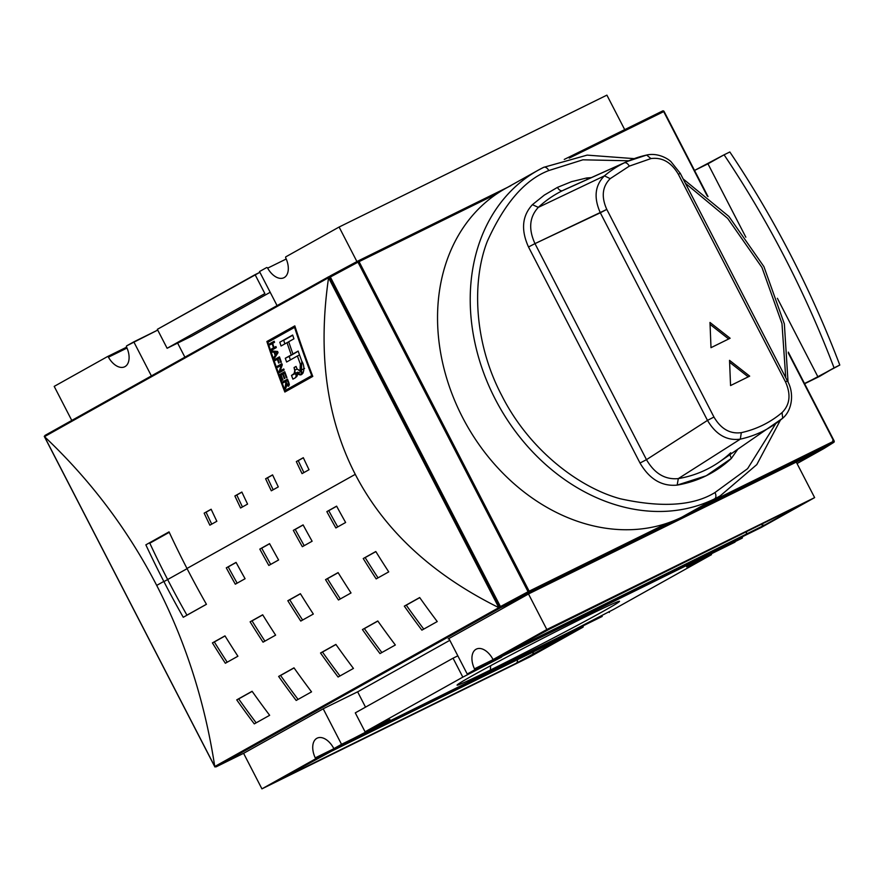 <?xml version="1.0" encoding="UTF-8"?>
<svg xmlns="http://www.w3.org/2000/svg" width="884" height="884" viewBox="0 0 884 884"><rect width="100%" height="100%" fill="white"/><g stroke="black" fill="none" stroke-linecap="round" stroke-linejoin="round"><path stroke-width="1.33" d="M804.617 383.733L819.49 376.418L834.065 367.877A639.618 383.7 -116.2 0 0 724.084 154.81L694.526 170.446L707.962 163.827L745.842 237.199L707.962 163.827L724.084 154.81A639.618 383.7 63.8 0 1 834.065 367.877L839.8 365.059A639.618 383.7 -116.2 0 0 729.83 151.982A639.618 383.7 63.8 0 1 839.8 365.059L804.617 383.733M729.83 151.982L724.084 154.81L729.83 151.982M817.943 376.893L834.065 367.877L817.943 376.893L777.367 298.284L817.943 376.893L804.506 383.512L817.943 376.893M510.886 185.662A186.557 149.186 60.8 0 0 497.073 193.651A186.557 149.186 60.8 0 0 462.52 417.336A186.557 149.186 60.8 0 0 667.166 523.206A186.557 149.186 60.8 0 0 681.951 517.107L714.637 498.83A186.557 149.186 -119.2 0 0 720.162 495.924L687.487 514.201A186.557 149.186 -119.2 0 1 681.951 517.107A186.557 149.186 -119.2 0 1 667.166 523.206A186.557 149.186 -119.2 0 1 462.52 417.336A186.557 149.186 -119.2 0 1 497.073 193.651A186.557 149.186 -119.2 0 1 505.35 188.568L538.024 170.292A186.557 149.186 -119.2 0 1 543.561 167.385A186.557 149.186 60.8 0 0 495.195 399.06A186.557 149.186 60.8 0 0 714.637 498.83A5.326 3.193 -116.2 0 0 714.979 492.532C693.476 505.814 661.928 507.902 620.314 498.775C579.628 487.824 529.505 450.508 501.814 395.612C473.095 341.213 472.189 279.653 487.371 241.188C504.598 203.088 525.074 179.551 548.798 170.557A5.326 3.193 -116.2 0 0 543.561 167.385M629.298 166.137L610.203 178.645L629.298 166.137L650.956 158.579C662.204 157.087 671.321 162.291 678.304 174.192L679.476 173.794L678.304 174.192L785.467 381.822C791.103 394.43 789.964 404.684 782.053 412.585C770.174 422.574 756.594 429.259 741.311 432.652L740.317 439.138L678.315 478.598C665.133 479.868 654.525 473.559 646.48 459.669L640.016 463.028C649.453 479.205 661.84 486.565 677.155 485.117C697.94 481.493 716.007 472.586 731.366 458.42L706.272 475.736L677.155 485.117L678.315 478.598L740.317 439.138C726.913 440.961 715.963 434.718 707.487 420.397L713.952 417.038C720.979 428.961 730.096 434.166 741.311 432.652C756.594 429.259 770.174 422.574 782.053 412.585C789.964 404.684 791.103 394.43 785.467 381.822L678.304 174.192C671.321 162.291 662.204 157.087 650.956 158.579L646.657 155.054A151.076 120.821 60.8 0 0 624.214 162.888A5.326 3.193 63.8 0 1 629.298 166.137L650.956 158.579L646.657 155.054M586.622 177.982L571.628 181.64L557.472 187.375L544.334 195.088L532.411 204.679L544.334 195.088L557.472 187.375L571.628 181.64L586.622 177.982L587.219 179.463L586.622 177.982L591.33 177.618L586.622 177.982M600.181 212.48L600.324 212.779C593.573 197.662 594.932 185.353 604.424 175.861L538.323 207.364L604.424 175.861A151.076 120.821 -119.2 0 1 624.214 162.888L562.567 190.624A5.326 3.193 63.8 0 1 557.472 187.375M711.001 347.677L709.985 322.461L730.129 338.252L711.001 347.677L709.985 322.461L730.129 338.252L711.001 347.677M730.56 385.557L729.532 360.341L749.687 376.131L730.56 385.557L729.532 360.341L749.687 376.131L730.56 385.557M748.218 376.86L729.62 362.274L748.218 376.86M728.659 338.981L710.062 324.395L728.659 338.981M568.964 187.739A156.976 125.528 60.8 0 0 562.567 190.624A156.976 125.528 60.8 0 0 538.323 207.364L532.411 204.679C522.112 215.851 520.809 229.95 528.51 246.979L534.975 243.619C528.312 229.044 529.428 216.956 538.323 207.364C529.428 216.956 528.312 229.044 534.975 243.619L606.789 209.409L713.952 417.038L606.789 209.409C601.153 196.856 602.291 186.59 610.203 178.645C602.291 186.59 601.153 196.856 606.789 209.409L600.324 212.779L707.487 420.397L600.324 212.779L534.975 243.619L646.48 459.669L707.487 420.397L646.48 459.669C654.525 473.559 665.133 479.868 678.315 478.598A156.976 125.528 60.8 0 0 730.748 452.774M328.76 276.703L45.007 435.414L44.509 436.652C90.5 480.111 127.893 529.693 156.7 585.407C185.43 641.165 204.79 701.542 214.768 766.527L498.83 607.639L499.559 607.894L500.2 606.7L330.13 277.178M44.465 436.608L328.583 277.687L328.782 276.692L329.809 277.333L499.902 606.888L329.931 277.278L328.782 277.023L44.509 436.652C90.5 480.111 127.893 529.693 156.7 585.407L163.816 581.429A799.523 639.364 -119.2 0 1 145.86 544.842L169.043 531.87A799.523 639.364 60.8 0 0 186.988 568.467A799.523 639.364 60.8 0 0 206.436 604.313L183.253 617.286A799.523 639.364 -119.2 0 1 163.816 581.429A799.523 639.364 -119.2 0 1 145.86 544.842L169.043 531.87A799.523 639.364 60.8 0 0 186.988 568.467L355.269 474.343C326.583 418.563 317.676 353.036 328.572 277.764L498.83 607.639C431.967 574.467 384.12 530.035 355.269 474.343C326.583 418.563 317.676 353.036 328.572 277.764L498.83 607.639C431.967 574.467 384.12 530.035 355.269 474.343M209.862 525.184A799.523 639.364 -119.2 0 1 204.16 513.151L211.143 509.239A799.523 639.364 60.8 0 0 216.845 521.273L209.862 525.184A799.523 639.364 -119.2 0 1 204.16 513.151L211.143 509.239A799.523 639.364 60.8 0 0 216.845 521.273L209.862 525.184M271.311 490.808A799.523 639.364 -119.2 0 1 265.609 478.774L272.581 474.874A799.523 639.364 60.8 0 0 278.294 486.907L271.311 490.808A799.523 639.364 -119.2 0 1 265.609 478.774L272.581 474.874A799.523 639.364 60.8 0 0 278.294 486.907L271.311 490.808M302.041 473.625A799.523 639.364 -119.2 0 1 296.328 461.592L303.311 457.691A799.523 639.364 60.8 0 0 309.024 469.724L302.041 473.625A799.523 639.364 -119.2 0 1 296.328 461.592L303.311 457.691A799.523 639.364 60.8 0 0 309.024 469.724L302.041 473.625M240.592 508.002A799.523 639.364 -119.2 0 1 234.879 495.968L241.862 492.057A799.523 639.364 60.8 0 0 247.575 504.09L240.592 508.002A799.523 639.364 -119.2 0 1 234.879 495.968L241.862 492.057A799.523 639.364 60.8 0 0 247.575 504.09L240.592 508.002M312.781 376.407A799.523 639.364 -119.2 0 1 294.814 325.876L266.88 341.5A799.523 639.364 60.8 0 0 284.847 392.032L312.781 376.407L284.847 392.032A799.523 639.364 -119.2 0 1 266.88 341.5L294.814 325.876A799.523 639.364 60.8 0 0 312.781 376.407M338.086 677.022A799.523 639.364 -119.2 0 1 320.527 653L335.887 644.414A799.523 639.364 60.8 0 0 353.445 668.426L338.086 677.022A799.523 639.364 -119.2 0 1 320.527 653L335.887 644.414A799.523 639.364 60.8 0 0 353.445 668.426L338.086 677.022M421.878 630.148A799.523 639.364 -119.2 0 1 404.319 606.137L419.679 597.54A799.523 639.364 60.8 0 0 437.237 621.562L421.878 630.148A799.523 639.364 -119.2 0 1 404.319 606.137L419.679 597.54A799.523 639.364 60.8 0 0 437.237 621.562L421.878 630.148M379.976 653.585A799.523 639.364 -119.2 0 1 362.429 629.574L377.788 620.977A799.523 639.364 60.8 0 0 395.336 645L379.976 653.585A799.523 639.364 -119.2 0 1 362.429 629.574L377.788 620.977A799.523 639.364 60.8 0 0 395.336 645L379.976 653.585M296.184 700.459A799.523 639.364 -119.2 0 1 278.637 676.437L293.996 667.84A799.523 639.364 60.8 0 0 311.544 691.863L296.184 700.459A799.523 639.364 -119.2 0 1 278.637 676.437L293.996 667.84A799.523 639.364 60.8 0 0 311.544 691.863L296.184 700.459M254.283 723.885A799.523 639.364 -119.2 0 1 236.735 699.874L252.095 691.277A799.523 639.364 60.8 0 0 269.653 715.3L254.283 723.885A799.523 639.364 -119.2 0 1 236.735 699.874L252.095 691.277A799.523 639.364 60.8 0 0 269.653 715.3L254.283 723.885M300.759 621.076A799.523 639.364 -119.2 0 1 287.819 600.722L300.394 593.694A799.523 639.364 60.8 0 0 313.323 614.048L300.759 621.076A799.523 639.364 -119.2 0 1 287.819 600.722L300.394 593.694A799.523 639.364 60.8 0 0 313.323 614.048L300.759 621.076M376.164 578.898A799.523 639.364 -119.2 0 1 363.236 558.544L375.799 551.517A799.523 639.364 60.8 0 0 388.739 571.871L376.164 578.898A799.523 639.364 -119.2 0 1 363.236 558.544L375.799 551.517A799.523 639.364 60.8 0 0 388.739 571.871L376.164 578.898M338.462 599.993A799.523 639.364 -119.2 0 1 325.533 579.639L338.097 572.6A799.523 639.364 60.8 0 0 351.025 592.954L338.462 599.993A799.523 639.364 -119.2 0 1 325.533 579.639L338.097 572.6A799.523 639.364 60.8 0 0 351.025 592.954L338.462 599.993M263.045 642.171A799.523 639.364 -119.2 0 1 250.117 621.817L262.681 614.789A799.523 639.364 60.8 0 0 275.62 635.143L263.045 642.171A799.523 639.364 -119.2 0 1 250.117 621.817L262.681 614.789A799.523 639.364 60.8 0 0 275.62 635.143L263.045 642.171M225.343 663.254A799.523 639.364 -119.2 0 1 212.414 642.9L224.978 635.872A799.523 639.364 60.8 0 0 237.907 656.226L225.343 663.254A799.523 639.364 -119.2 0 1 212.414 642.9L224.978 635.872A799.523 639.364 60.8 0 0 237.907 656.226L225.343 663.254M268.824 565.451A799.523 639.364 -119.2 0 1 259.808 549.108L269.576 543.638A799.523 639.364 60.8 0 0 278.604 559.981L268.824 565.451A799.523 639.364 -119.2 0 1 259.808 549.108L269.576 543.638A799.523 639.364 60.8 0 0 278.604 559.981L268.824 565.451M335.865 527.947A799.523 639.364 -119.2 0 1 326.837 511.615L336.616 506.145A799.523 639.364 60.8 0 0 345.633 522.488L335.865 527.947A799.523 639.364 -119.2 0 1 326.837 511.615L336.616 506.145A799.523 639.364 60.8 0 0 345.633 522.488L335.865 527.947M302.339 546.699A799.523 639.364 -119.2 0 1 293.322 530.356L303.101 524.886A799.523 639.364 60.8 0 0 312.118 541.229L302.339 546.699A799.523 639.364 -119.2 0 1 293.322 530.356L303.101 524.886A799.523 639.364 60.8 0 0 312.118 541.229L302.339 546.699M235.31 584.191A799.523 639.364 -119.2 0 1 226.293 567.848L236.061 562.39A799.523 639.364 60.8 0 0 245.089 578.722L235.31 584.191A799.523 639.364 -119.2 0 1 226.293 567.848L236.061 562.39A799.523 639.364 60.8 0 0 245.089 578.722L235.31 584.191M211.188 509.339L206.071 512.201A796.849 637.231 60.8 0 0 211.729 524.135A796.849 637.231 -119.2 0 1 206.071 512.201L211.188 509.339M272.637 474.973L267.52 477.835A796.849 637.231 60.8 0 0 273.178 489.769A796.849 637.231 -119.2 0 1 267.52 477.835L272.637 474.973M303.356 457.79L298.239 460.652A796.849 637.231 60.8 0 0 303.908 472.586A796.849 637.231 -119.2 0 1 298.239 460.652L303.356 457.79M241.907 492.156L236.79 495.018A796.849 637.231 60.8 0 0 242.459 506.952A796.849 637.231 -119.2 0 1 236.79 495.018L241.907 492.156M236.116 562.478L228.205 566.909A796.849 637.231 60.8 0 0 237.166 583.153A796.849 637.231 -119.2 0 1 228.205 566.909L236.116 562.478M303.146 524.986L295.234 529.417A796.849 637.231 60.8 0 0 304.207 545.66A796.849 637.231 -119.2 0 1 295.234 529.417L303.146 524.986M336.671 506.245L328.749 510.665A796.849 637.231 60.8 0 0 337.721 526.908A796.849 637.231 -119.2 0 1 328.749 510.665L336.671 506.245M269.631 543.737L261.719 548.157A796.849 637.231 60.8 0 0 270.692 564.401A796.849 637.231 -119.2 0 1 261.719 548.157L269.631 543.737M225.033 635.972L214.326 641.961A796.849 637.231 60.8 0 0 227.21 662.215A796.849 637.231 -119.2 0 1 214.326 641.961L225.033 635.972M262.747 614.877L252.039 620.866A796.849 637.231 60.8 0 0 264.913 641.121A796.849 637.231 -119.2 0 1 252.039 620.866L262.747 614.877M338.152 572.699L327.456 578.689A796.849 637.231 60.8 0 0 340.329 598.943A796.849 637.231 -119.2 0 1 327.456 578.689L338.152 572.699M375.866 551.605L365.158 557.594A796.849 637.231 60.8 0 0 378.032 577.849A796.849 637.231 -119.2 0 1 365.158 557.594L375.866 551.605M300.449 593.794L289.742 599.783A796.849 637.231 60.8 0 0 302.626 620.038A796.849 637.231 -119.2 0 1 289.742 599.783L300.449 593.794M252.161 691.376L238.68 698.913A796.849 637.231 60.8 0 0 256.172 722.836A796.849 637.231 -119.2 0 1 238.68 698.913L252.161 691.376M294.063 667.939L280.571 675.475A796.849 637.231 60.8 0 0 298.074 699.399A796.849 637.231 -119.2 0 1 280.571 675.475L294.063 667.939M377.855 621.065L364.363 628.612A796.849 637.231 60.8 0 0 381.866 652.536A796.849 637.231 -119.2 0 1 364.363 628.612L377.855 621.065M419.745 597.639L406.264 605.175A796.849 637.231 60.8 0 0 423.756 629.099A796.849 637.231 -119.2 0 1 406.264 605.175L419.745 597.639M335.953 644.502L322.472 652.049A796.849 637.231 60.8 0 0 339.964 675.962A796.849 637.231 -119.2 0 1 322.472 652.049L335.953 644.502M528.488 593.96L546.831 629.507L493.603 659.276L761.411 527.383A1.061 0.641 -116.2 0 1 761.367 527.405A1.061 0.641 -116.2 0 0 761.411 527.383L814.628 497.615L761.411 527.383L493.603 659.276A1.061 0.641 63.8 0 1 493.581 659.287L546.831 629.507L814.628 497.615L796.285 462.078L814.628 497.615L546.831 629.507L528.742 594.446M515.681 648.204C509.272 651.32 508.245 651.641 512.587 649.165C508.245 651.641 509.272 651.32 515.681 648.204L765.08 524.82L515.681 648.204A5.326 3.193 -116.2 0 0 516.731 646.856A5.326 3.193 63.8 0 1 515.681 648.204M540.511 633.552L560.368 623.209L512.587 649.165L540.511 633.552A5.326 4.265 -119.2 0 0 540.677 633.463L789.832 510.212A5.326 3.193 63.8 0 1 789.732 510.245A5.326 3.193 -116.2 0 0 789.92 510.156C796.318 507.04 797.357 506.72 793.014 509.195C797.357 506.72 796.318 507.04 789.92 510.156L560.368 623.209L789.92 510.156A5.326 3.193 63.8 0 1 789.832 510.212L794.639 507.913M493.581 659.287A1.061 0.641 63.8 0 1 492.587 658.691A17.326 10.387 63.8 0 0 476.332 649.11A17.326 10.387 63.8 0 0 474.465 668.834A17.326 10.387 63.8 0 1 476.045 649.265A17.326 10.387 63.8 0 1 492.587 658.691A1.061 0.641 63.8 0 0 493.603 659.276L761.389 527.394M742.217 536.842A17.326 10.387 -116.2 0 0 742.262 536.942A1.061 0.641 63.8 0 1 742.162 538.146A1.061 0.641 -116.2 0 0 742.262 536.942L474.465 668.834A1.061 0.641 63.8 0 1 474.365 670.039A1.061 0.641 -116.2 0 0 474.465 668.834L742.262 536.942A17.326 10.387 -116.2 0 1 742.217 536.842M606.899 95.14L339.102 227.033L285.875 256.802L339.102 227.033L606.899 95.14L624.712 129.65L606.899 95.14M356.926 261.576L339.102 227.033L356.926 261.576M285.775 258.006A1.061 0.641 63.8 0 1 285.875 256.802A1.061 0.641 63.8 0 0 285.775 258.006A17.326 10.387 63.8 0 1 284.195 277.576A17.326 10.387 63.8 0 1 283.908 277.72A17.326 10.387 63.8 0 1 267.653 268.15L286.228 259.001L267.653 268.15A1.061 0.641 -116.2 0 0 266.637 267.565A1.061 0.641 63.8 0 1 267.653 268.15A17.326 10.387 63.8 0 0 284.195 277.576A17.326 10.387 63.8 0 0 285.775 258.006M156.7 585.407C185.43 641.165 204.79 701.542 214.768 766.527L498.907 607.684L499.847 608.137L499.449 607.109M214.779 766.605L216.072 766.859L499.847 608.137L527.936 594.302A1.061 0.641 -116.2 0 0 528.091 594.159A1.061 0.641 63.8 0 1 527.936 594.302L448.895 638.513L527.936 594.302L499.847 608.137L216.072 766.859L244.161 753.024A1.061 0.641 63.8 0 1 244.128 753.046A1.061 0.641 -116.2 0 0 244.161 753.024L323.909 708.427L358.34 691.465L449.823 640.303L358.34 691.465L323.909 708.427L244.161 753.024L216.072 766.859M448.895 638.513L467.227 674.028L501.659 657.066L462.829 677.133L365.07 731.808L389.932 719.565L375.965 727.377L341.533 744.328L323.212 708.813L341.533 744.328L334.395 748.328L389.932 719.565L365.07 731.808L355.291 712.869L453.05 658.193L457.835 655.829L453.05 658.193L462.829 677.133L453.05 658.193L355.291 712.869L365.07 731.808L462.829 677.133L501.659 657.066L467.227 674.028L474.365 670.039L467.227 674.028L448.895 638.513L448.199 638.911L448.895 638.513M357.622 691.818L365.523 707.145L357.622 691.818M824.639 447.801L797.059 463.559L823.833 448.586L796.318 462.133L823.833 448.586M735.024 542.135L700.592 559.097L735.024 542.135M574.909 629.397L613.739 609.341L711.498 554.666L686.636 566.909L700.592 559.097L686.636 566.909L711.498 554.666L711.112 553.914L711.498 554.666L613.739 609.341L574.909 629.397L602.203 616.435L334.395 748.328A1.061 0.641 63.8 0 1 333.378 747.742A17.326 10.387 63.8 0 0 317.124 738.162A17.326 10.387 63.8 0 0 315.257 757.875A1.061 0.641 63.8 0 1 315.157 759.08A1.061 0.641 -116.2 0 0 315.257 757.875A17.326 10.387 63.8 0 1 316.837 738.317A17.326 10.387 63.8 0 1 333.378 747.742A1.061 0.641 63.8 0 0 334.395 748.328L574.909 629.397M259.498 271.554L277.068 305.61L259.498 271.554L266.637 267.565L259.498 271.554M177.629 343.103L184.889 357.169L177.629 343.103M191.983 336.031L270.195 292.284L191.983 336.031L167.109 348.274L191.983 336.031M264.868 293.599L167.109 348.274L157.341 329.334L259.885 272.305L255.089 274.659L264.868 293.599L255.089 274.659L157.341 329.334L167.109 348.274L264.868 293.599M608.954 611.695L609.341 612.446L608.954 611.695M490.388 670.017A91.383 2.298 -27.3 0 1 457.072 685.089A91.383 2.298 -27.3 0 1 501.935 659.663A91.383 2.298 -27.3 0 1 586.169 616.446A91.383 2.298 -27.3 0 1 619.441 601.286A91.383 2.298 -27.3 0 1 576.445 625.839A91.383 2.298 -27.3 0 1 490.388 670.017A91.383 2.298 -27.3 0 1 472.686 675.542A91.383 2.298 -27.3 0 1 586.169 616.446A91.383 2.298 -27.3 0 1 603.871 610.932A91.383 2.298 -27.3 0 1 490.388 670.017L490.631 665.718M583.009 625.883A17.326 10.387 -116.2 0 0 583.053 625.994L315.257 757.875L583.053 625.994A1.061 0.641 -116.2 0 1 582.965 627.198L529.737 656.967L582.965 627.198A1.061 0.641 -116.2 0 0 583.053 625.994A17.326 10.387 -116.2 0 1 583.009 625.883M151.385 375.91L133.804 341.865L157.717 330.086L126.666 345.854L133.804 341.865L151.385 375.91M126.567 347.058A1.061 0.641 63.8 0 1 126.666 345.854A1.061 0.641 63.8 0 0 126.567 347.058A17.326 10.387 63.8 0 1 124.987 366.617A17.326 10.387 63.8 0 1 124.699 366.772A17.326 10.387 63.8 0 1 108.445 357.191L127.02 348.053L108.445 357.191A1.061 0.641 63.8 0 0 107.45 356.606L126.622 347.158L107.45 356.606A1.061 0.641 63.8 0 0 107.428 356.617L54.2 386.385L71.781 420.441L54.2 386.385L107.428 356.617A1.061 0.641 63.8 0 1 108.445 357.191A17.326 10.387 63.8 0 0 124.987 366.617A17.326 10.387 63.8 0 0 126.567 347.058M243.586 753.312L261.929 788.859L529.737 656.967L261.929 788.859L315.157 759.08L261.929 788.859L243.586 753.312M536.047 652.922L516.19 663.265L563.981 637.298C568.324 634.822 567.285 635.143 560.887 638.27C567.285 635.143 568.324 634.822 563.981 637.298L536.047 652.922A5.326 4.265 -119.2 0 1 531.969 652.514A5.326 4.265 60.8 0 0 536.047 652.922M286.648 776.307C280.239 779.434 279.211 779.754 283.554 777.279C279.211 779.754 280.239 779.434 286.648 776.307A5.326 3.193 -116.2 0 0 287.698 774.959A5.326 3.193 63.8 0 1 286.648 776.307L516.19 663.265L286.648 776.307M311.477 761.654L331.334 751.312L283.554 777.279L311.477 761.654A5.326 4.265 60.8 0 0 311.643 761.566A5.326 4.265 60.8 0 0 311.787 761.478A5.326 4.265 -119.2 0 1 311.477 761.654M270.791 339.578L294.88 326.097L270.791 339.578A794.186 635.099 60.8 0 0 271.09 340.506A794.186 635.099 -119.2 0 1 270.791 339.578M288.626 389.921A794.186 635.099 -119.2 0 1 288.261 388.982A794.186 635.099 60.8 0 0 288.626 389.921M312.428 375.501L285.046 390.562L311.721 375.645A799.523 639.364 -119.2 0 1 294.56 327.378L267.885 342.296A799.523 639.364 60.8 0 0 285.046 390.562A799.523 639.364 -119.2 0 1 267.885 342.296L294.56 327.378A799.523 639.364 60.8 0 0 311.721 375.645L285.046 390.562L312.428 375.501M312.361 375.324L311.721 375.645L312.361 375.324M275.189 355.501A799.523 639.364 -119.2 0 1 274.062 352.208L272.416 352.141A799.523 639.364 -119.2 0 1 272.04 351.014L277.609 351.456A799.523 639.364 60.8 0 0 278.029 352.683L274.504 358.219A799.523 639.364 -119.2 0 1 274.117 357.092L275.189 355.501L274.117 357.092L275.72 356.296L274.117 357.092A799.523 639.364 60.8 0 0 274.504 358.219L278.029 352.683A799.523 639.364 -119.2 0 1 277.609 351.456L272.04 351.014A799.523 639.364 60.8 0 0 272.416 352.141L274.327 351.191L272.416 352.141L275.863 351.324L274.062 352.208A799.523 639.364 60.8 0 0 275.189 355.501L276.703 354.76L275.189 355.501M284.14 369.998L279.587 372.551A799.523 639.364 -119.2 0 1 279.178 371.413L281.245 365.335L277.709 367.324A799.523 639.364 -119.2 0 1 277.322 366.252L281.874 363.7A799.523 639.364 60.8 0 0 282.272 364.838L280.195 370.926L283.753 368.937A799.523 639.364 60.8 0 0 284.14 369.998A799.523 639.364 -119.2 0 1 283.753 368.937L280.195 370.926L283.819 369.136L280.195 370.926L282.272 364.838L281.245 365.335L282.272 364.827A799.523 639.364 -119.2 0 1 281.874 363.7L277.322 366.252L281.2 364.341A794.186 635.099 60.8 0 0 281.51 365.202A794.186 635.099 60.8 0 1 281.2 364.341L277.322 366.252A799.523 639.364 60.8 0 0 277.709 367.324L281.245 365.335L279.178 371.413L280.206 370.904L279.178 371.413A799.523 639.364 60.8 0 0 279.587 372.551L284.14 369.998M288.67 386.197L289.355 384.606L288.261 385.148L288.339 383.026A799.523 639.364 -119.2 0 1 287.377 380.507L285.908 381.324A799.523 639.364 60.8 0 0 286.759 383.601L288.261 385.148L288.339 383.026A799.523 639.364 -119.2 0 1 287.377 380.507L285.377 381.623A799.523 639.364 60.8 0 0 285.83 382.849L285.698 385.822L286.593 385.38L285.145 387.457L286.206 386.938L285.145 387.457A799.523 639.364 60.8 0 0 285.62 388.673L287.112 384.407L286.56 384.684L287.256 385.789L288.67 386.197L286.56 384.684L285.62 388.673A799.523 639.364 -119.2 0 1 285.145 387.457L285.83 382.849A799.523 639.364 -119.2 0 1 285.377 381.623L283.366 382.75A799.523 639.364 -119.2 0 1 282.968 381.689L287.521 379.148A799.523 639.364 60.8 0 0 288.847 382.673L288.615 386.231M295.389 377.755L297.4 373.313L301.322 374.44L301.776 361.158A799.523 639.364 -119.2 0 1 298.151 351.081L292.913 354.009A799.523 639.364 -119.2 0 1 288.681 341.743L293.93 338.815A799.523 639.364 -119.2 0 1 292.659 335.036L279.797 342.23A799.523 639.364 60.8 0 0 281.057 346.009L287.024 342.672A799.523 639.364 60.8 0 0 291.256 354.937L285.289 358.274A799.523 639.364 60.8 0 0 286.615 362.02L297.411 355.987A799.523 639.364 60.8 0 0 300.35 364.097L300.007 370.805L297.057 368.926L296.063 366.429L294.052 367.556L294.924 370.12L293.974 374.054L291.51 375.424A799.523 639.364 60.8 0 0 292.913 379.148L295.389 377.755L292.913 379.148A799.523 639.364 -119.2 0 1 291.51 375.424L295.234 372.739L294.052 367.556L296.063 366.429L297.057 368.926C300.936 372.252 302.041 370.65 300.35 364.097A799.523 639.364 -119.2 0 1 297.411 355.987L286.615 362.02A799.523 639.364 -119.2 0 1 285.289 358.274L291.256 354.937A799.523 639.364 -119.2 0 1 287.024 342.672L281.057 346.009A799.523 639.364 -119.2 0 1 279.797 342.23L292.659 335.036A799.523 639.364 60.8 0 0 293.93 338.815L288.681 341.743A799.523 639.364 60.8 0 0 292.913 354.009L298.151 351.081A799.523 639.364 60.8 0 0 301.776 361.158C306.328 368.252 302.825 378.938 297.4 373.313L301.267 371.413L297.4 373.313L297.289 375.744L295.389 377.755M281.134 375.015A799.523 639.364 60.8 0 0 282.946 379.91L282.405 380.208A799.523 639.364 -119.2 0 1 280.206 374.252L284.758 371.711A799.523 639.364 60.8 0 0 286.924 377.556L286.383 377.855A799.523 639.364 -119.2 0 1 284.615 373.07L283.2 373.866A799.523 639.364 60.8 0 0 284.847 378.33L284.317 378.628A799.523 639.364 -119.2 0 1 282.67 374.164L281.134 375.015L282.67 374.164A799.523 639.364 60.8 0 0 284.317 378.628L284.847 378.33A799.523 639.364 -119.2 0 1 283.2 373.866L284.615 373.07A799.523 639.364 60.8 0 0 286.383 377.855L286.924 377.556A799.523 639.364 -119.2 0 1 284.758 371.711L280.206 374.252L284.084 372.341A794.186 635.099 60.8 0 0 284.394 373.192A794.186 635.099 60.8 0 1 284.084 372.341L280.206 374.252A799.523 639.364 60.8 0 0 282.405 380.208L282.946 379.91A799.523 639.364 -119.2 0 1 281.134 375.015M277.885 359.014A799.523 639.364 60.8 0 0 279.2 362.76L278.67 363.059A799.523 639.364 -119.2 0 1 277.355 359.313L275.289 360.473A799.523 639.364 -119.2 0 1 274.913 359.401L279.466 356.849A799.523 639.364 60.8 0 0 281.344 362.208L280.814 362.506A799.523 639.364 -119.2 0 1 279.3 358.219L277.885 359.014L279.3 358.219A799.523 639.364 60.8 0 0 280.814 362.506L281.344 362.208A799.523 639.364 -119.2 0 1 279.466 356.849L274.913 359.401L278.803 357.479A794.186 635.099 60.8 0 0 279.09 358.34A794.186 635.099 60.8 0 1 278.803 357.479L274.913 359.401A799.523 639.364 60.8 0 0 275.289 360.473L277.355 359.313A799.523 639.364 60.8 0 0 278.67 363.059L279.2 362.76A799.523 639.364 -119.2 0 1 277.885 359.014M271.753 350.152A799.523 639.364 -119.2 0 1 271.388 349.069L273.51 347.876A799.523 639.364 -119.2 0 1 272.117 343.666L269.985 344.859A799.523 639.364 -119.2 0 1 269.631 343.777L274.184 341.235A799.523 639.364 60.8 0 0 274.537 342.318L272.648 343.368A799.523 639.364 60.8 0 0 274.04 347.578L275.941 346.528A799.523 639.364 60.8 0 0 276.294 347.6L271.753 350.152L276.294 347.6A799.523 639.364 -119.2 0 1 275.941 346.528L274.04 347.578A799.523 639.364 -119.2 0 1 272.648 343.368L272.117 343.666A799.523 639.364 60.8 0 0 273.51 347.876L275.278 347.147A794.186 635.099 60.8 0 0 275.565 348.009A794.186 635.099 60.8 0 1 275.278 347.147L271.388 349.069A799.523 639.364 60.8 0 0 271.753 350.152M276.007 346.738L275.278 347.147L276.007 346.738M274.25 341.456L273.532 341.854A794.186 635.099 60.8 0 0 273.819 342.716A794.186 635.099 60.8 0 1 273.532 341.854L274.25 341.456M279.532 357.07L278.803 357.479L279.532 357.07M284.836 371.921L284.084 372.341L284.836 371.921M303.146 372.96L301.267 371.413L303.146 372.96M296.792 352.097L292.913 354.009L296.792 352.097M283.687 340.307L292.737 335.257L283.687 340.307A794.186 635.099 60.8 0 0 284.88 343.876A794.186 635.099 -119.2 0 1 283.687 340.307M295.134 353.025A794.186 635.099 -119.2 0 1 295.101 352.937A794.186 635.099 60.8 0 0 295.134 353.025L289.167 356.363L295.134 353.025M290.416 359.898A794.186 635.099 -119.2 0 1 289.167 356.363L285.289 358.274L289.167 356.363A794.186 635.099 60.8 0 0 290.416 359.898M297.842 372.142L293.974 374.054L297.842 372.142M296.593 376.772A794.186 635.099 -119.2 0 1 295.378 373.523L291.51 375.424L295.378 373.523A794.186 635.099 60.8 0 0 296.593 376.772M288.714 341.843L287.024 342.672L288.714 341.843M299.532 354.948L297.411 355.987L299.532 354.948M296.107 366.54L294.052 367.556L296.107 366.54M297.101 369.048L294.924 370.12L297.101 369.048M287.598 379.358L286.836 379.788A794.186 635.099 60.8 0 0 287.145 380.628A794.186 635.099 60.8 0 1 286.836 379.788L287.598 379.358M283.057 369.512A794.186 635.099 60.8 0 0 283.388 370.429A794.186 635.099 60.8 0 1 283.057 369.512M281.952 363.921L281.2 364.341L281.952 363.921M276.46 351.368L274.703 352.23A799.523 639.364 60.8 0 0 275.609 354.882L277.344 352.34L274.703 352.23A799.523 639.364 60.8 0 0 275.609 354.882L277.344 352.34L274.703 352.23L276.46 351.368M277.079 354.164L275.609 354.882L277.079 354.164M187.099 568.666L163.916 581.628L187.099 568.666M500.2 606.7L529.151 591.175L359.059 261.62L357.976 262.183L528.068 591.739L500.443 606.568L330.351 277.023L500.443 606.568A1.061 0.586 61.8 0 0 501.46 607.275A1.061 0.641 -116.2 0 1 500.41 606.634L501.471 607.264A1.061 0.641 63.8 0 1 500.41 606.634L329.931 277.267L500.024 606.811L501.438 607.286L529.041 593.683M500.443 606.568A1.061 0.586 61.8 0 0 501.46 607.275L529.085 592.435A1.061 0.586 -118.2 0 1 528.068 591.739L357.976 262.183A1.061 0.586 -118.2 0 1 357.998 261.001A1.061 0.641 63.8 0 1 359.059 261.62A1.061 0.641 -116.2 0 0 358.031 260.979A1.061 0.586 61.8 0 0 357.976 262.183L497.073 193.651L359.059 261.62L529.151 591.175L528.068 591.739A1.061 0.586 61.8 0 0 529.085 592.435A1.061 0.641 -116.2 0 0 529.151 591.175L529.063 592.446L528.091 590.545M529.151 591.175L667.166 523.206L529.151 591.175A1.061 0.641 63.8 0 1 529.085 592.435L833.7 442.409A1.061 0.641 -116.2 0 0 833.778 441.149L702.526 505.792L833.778 441.149L788.373 353.18L833.778 441.149A1.061 0.641 63.8 0 1 833.7 442.409L832.75 440.508M788.296 352.108L834.164 440.972L833.778 442.376L824.54 448.155A1.061 1.017 -122 0 0 824.606 448.111A1.061 1.017 -122 0 1 824.463 448.199A1.061 0.851 60.8 0 0 824.507 448.177L824.441 448.21A1.061 0.641 63.8 0 1 824.429 448.221A1.061 0.641 -116.2 0 0 824.441 448.21A1.061 0.851 60.8 0 0 824.496 448.177L824.54 448.155A1.061 1.017 -122 0 1 824.463 448.199L833.7 442.409L824.463 448.199A1.061 0.641 -116.2 0 0 824.463 448.199L501.438 607.286M681.951 517.107A186.557 149.186 60.8 0 0 692.857 511.007M186.988 568.467A799.523 639.364 60.8 0 0 206.436 604.313L183.253 617.286A799.523 639.364 -119.2 0 1 163.816 581.429M740.107 439.182L740.317 439.138A151.076 120.821 60.8 0 0 782.539 418.342A151.076 120.821 -119.2 0 1 774.417 424.508A151.076 120.821 -119.2 0 1 740.317 439.138L741.311 432.652C730.096 434.166 720.979 428.961 713.952 417.038L707.487 420.397M785.467 381.822L787.401 380.938C794.053 391.988 792.86 409.734 782.694 418.22L782.053 412.585M604.424 175.861L610.203 178.645L604.424 175.861A151.076 120.821 -119.2 0 1 624.214 162.888A151.076 120.821 -119.2 0 1 627.275 161.452L565.738 189.121A156.976 125.528 -119.2 0 0 562.567 190.624A156.976 125.528 -119.2 0 0 538.323 207.364L532.411 204.679C522.112 215.851 520.809 229.95 528.51 246.979L640.016 463.028L528.51 246.979L534.975 243.619L646.48 459.669L640.016 463.028C649.453 479.205 661.84 486.565 677.155 485.117L678.315 478.598A156.976 125.528 -119.2 0 0 718.626 462.454L782.694 418.22M729.864 454.807L731.366 458.42L737.554 449.58L731.366 458.42L729.864 454.807M548.798 170.557L582.888 159.816L628.8 160.778L582.888 159.816L548.798 170.557C525.074 179.551 504.598 203.088 487.371 241.188C472.189 279.653 473.095 341.213 501.814 395.612C529.505 450.508 579.628 487.824 620.314 498.775C661.928 507.902 693.476 505.814 714.979 492.532L747.621 468.642L775.787 423.558L747.621 468.642L714.979 492.532M685.387 183.264L727.665 218.392L761.964 267.487L781.975 323.621L785.743 377.711L781.975 323.621L761.964 267.487L727.665 218.392L685.387 183.264M708.04 196.624L664.072 111.428L662.646 110.953A1.061 0.641 -116.2 0 0 662.635 110.964A1.061 0.641 63.8 0 1 663.685 111.605A1.061 0.641 -116.2 0 0 662.646 110.953A1.061 1.017 -122 0 1 664.028 111.439L707.2 195.928L663.685 111.605L569.263 158.103L664.072 111.428L707.951 196.546M330.351 277.023L357.976 262.183L330.351 277.023A1.061 0.586 -118.2 0 1 330.373 275.83A1.061 0.586 61.8 0 0 330.351 277.023M791.169 509.549A5.326 4.265 60.8 0 0 793.014 509.195L765.08 524.82L793.014 509.195A5.326 4.265 -119.2 0 1 791.169 509.549M761.002 524.4A5.326 4.265 60.8 0 0 765.08 524.82A5.326 4.265 -119.2 0 1 761.002 524.4M746.439 531.571A5.326 3.193 63.8 0 1 745.223 535.163A5.326 3.193 -116.2 0 0 746.439 531.571M474.365 670.039L742.162 538.146L474.365 670.039M330.097 276.04L44.951 435.447M214.768 766.527L44.509 436.652L214.768 766.527M315.157 759.08L582.965 627.198L315.157 759.08M560.699 638.359A5.326 3.193 -116.2 0 0 560.887 638.27L331.334 751.312L560.887 638.27A5.326 3.193 63.8 0 1 560.799 638.314A5.326 3.193 63.8 0 1 560.699 638.359M562.136 637.651A5.326 4.265 60.8 0 0 563.981 637.298A5.326 4.265 -119.2 0 1 562.136 637.651M517.405 659.674A5.326 3.193 63.8 0 1 516.19 663.265A5.326 3.193 -116.2 0 0 517.405 659.674M285.908 381.324A799.523 639.364 60.8 0 0 286.759 383.601L288.261 385.148L289.355 384.606L288.847 382.673A799.523 639.364 -119.2 0 1 287.521 379.148L282.968 381.689A799.523 639.364 60.8 0 0 283.366 382.75L285.919 381.358M278.018 352.694L276.593 353.401L278.018 352.694M277.687 351.71L276.327 352.373L277.687 351.71M304.571 368.44L303.024 369.147M272.648 343.368L274.537 342.318A799.523 639.364 -119.2 0 1 274.184 341.235L269.631 343.777A799.523 639.364 60.8 0 0 269.985 344.859L272.117 343.666M302.461 363.059L300.35 364.097L302.461 363.059M206.414 604.28L186.944 615.165A794.186 635.099 -119.2 0 1 167.64 579.55A794.186 635.099 -119.2 0 1 149.805 543.196L169.253 532.323M788.307 352.23L834.12 440.994A1.061 1.017 -122 0 1 833.7 442.409L529.085 592.435L501.46 607.275M714.637 498.83A186.557 149.186 -119.2 0 1 497.018 402.518A186.557 149.186 -119.2 0 1 538.024 170.303L543.649 167.341L587.131 155.12L634.193 158.645M358.042 260.968L507.515 187.364L358.031 260.979A1.061 0.586 -118.2 0 1 358.009 260.99A1.061 0.641 63.8 0 1 358.031 260.979L330.373 275.83L357.976 261.001M330.373 275.83A1.061 0.586 -118.2 0 1 330.384 275.83L329.931 277.267M662.646 110.953L564.257 159.418L662.635 110.964M540.82 633.375A5.326 4.265 -119.2 0 1 540.677 633.463L510.819 650.182M331.334 751.312A5.326 3.193 63.8 0 1 331.246 751.356L565.605 636.016M720.162 495.924L756.792 464.608L780.428 420.088M788.053 382.264L784.362 323.92L763.909 266.614L728.924 216.481L683.144 178.922M627.275 161.452L647.022 154.932C657.806 152.766 667.508 158.324 671.011 161.706L680.249 173.308L787.412 380.938M823.888 448.553L797.059 463.559M334.384 748.328L602.181 616.446M214.9 766.958L44.244 436.32M244.15 753.035L216.028 766.881M281.786 778.285L331.246 751.356M303.864 368.871L299.996 370.772M289.355 384.606L288.239 385.159"/></g></svg>
